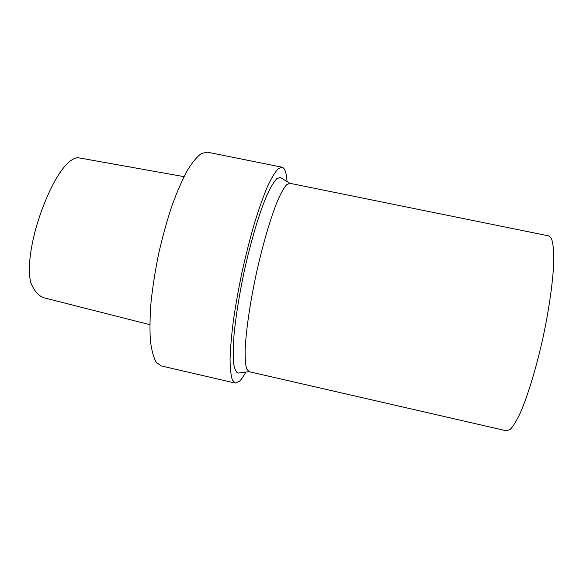 <?xml version="1.0" encoding="UTF-8"?>
<svg xmlns="http://www.w3.org/2000/svg" width="583" height="583" viewBox="0 0 583 583"><rect width="100%" height="100%" fill="white"/><g stroke="black" fill="none" stroke-linecap="round" stroke-linejoin="round"><path stroke-width="0.87" d="M45.059 298.088L44.716 298.008C39.039 296.543 34.39 291.413 30.775 282.624C27.146 268.326 31.096 244.765 36.824 225.125C47.099 191.173 63.773 159.079 77.743 157.665L184.002 176.642M287.069 181.583C286.493 172.779 284.803 167.984 281.997 167.19L207.351 152.17L201.47 153.446C197.054 156.63 192.295 162.373 187.194 170.673C181.998 180.409 176.868 192.237 171.796 206.163C166.906 221.03 162.54 236.815 158.7 253.51C155.289 270.301 152.739 286.479 151.048 302.038C149.904 316.809 149.685 329.708 150.392 340.72C151.602 350.383 153.562 357.583 156.266 362.305L161.09 365.898L235.27 383.089L239.445 381.304C241.413 379.431 243.541 376.356 245.837 372.085M281.997 167.19L278.018 168.881C274.855 172.357 271.27 178.405 267.269 187.034C263.093 197.098 258.794 209.239 254.385 223.471C250.02 238.629 245.939 254.662 242.134 271.569C238.607 288.534 235.692 304.822 233.404 320.431C231.531 335.21 230.416 348.044 230.059 358.931C230.139 368.441 230.897 375.437 232.34 379.905L235.27 383.089M281.625 178.216L280.321 177.407L276.714 178.784C273.835 181.874 270.578 187.34 266.934 195.167C259.42 212.657 250.85 241.165 244.073 271.991C239.117 295.639 235.751 316.839 233.965 335.604C233.156 346.892 233.025 356.06 233.579 363.092C234.497 368.777 235.962 372.107 237.966 373.098L239.482 372.901M280.321 177.407L289.809 183.281L286.493 184.811C283.877 187.923 280.882 193.279 277.523 200.88C270.585 217.823 262.583 245.144 256.112 274.593C249.823 304.086 245.815 332.266 245.13 350.565C245.042 358.88 245.545 364.994 246.645 368.901L249.043 371.67L237.966 373.098M289.751 183.273L548.712 235.889L551.518 238.746C552.924 242.805 553.704 249.145 553.85 257.773C553.588 276.779 549.711 306.097 543.196 336.734C536.462 367.326 527.863 395.617 520.247 413.026C516.545 420.824 513.215 426.282 510.256 429.394L506.518 430.83L248.977 371.655M149.809 324.651L44.716 298"/></g></svg>
